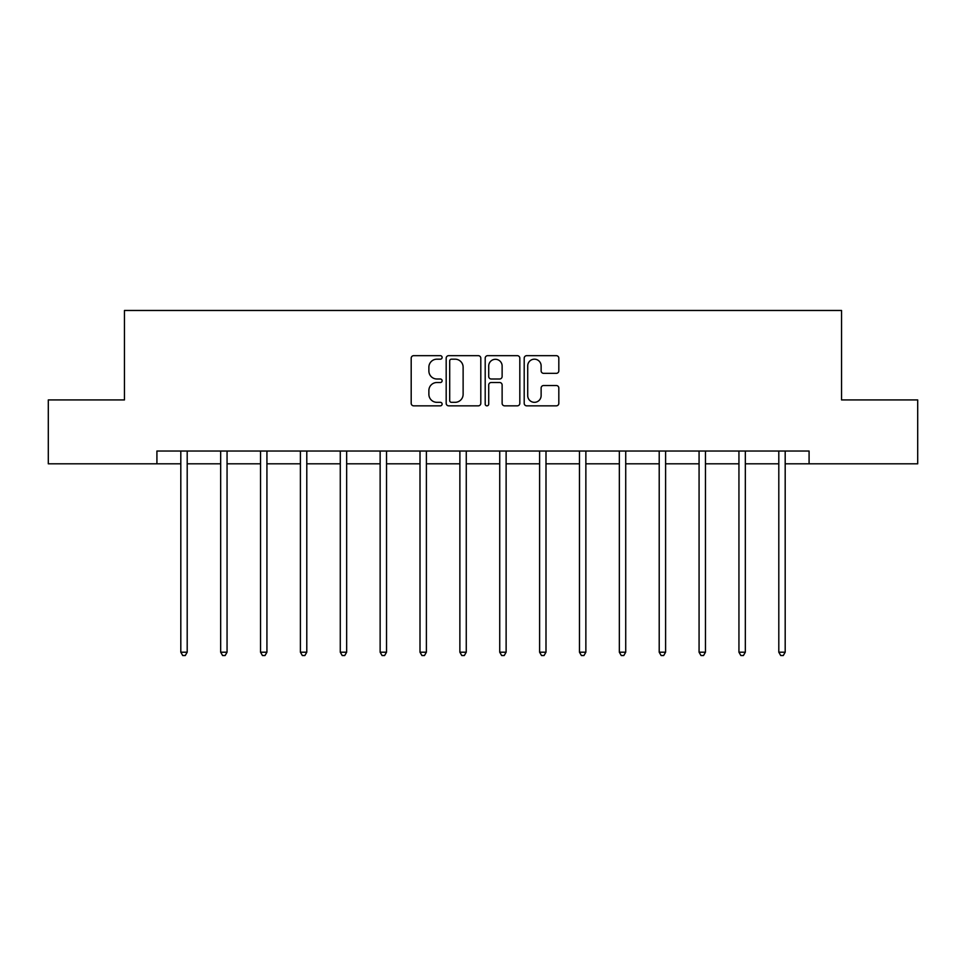 <?xml version="1.0" encoding="UTF-8"?>
<svg xmlns="http://www.w3.org/2000/svg" width="966" height="966" viewBox="0 0 966 966"><rect width="100%" height="100%" fill="white"/><g stroke="black" fill="none" stroke-linecap="round" stroke-linejoin="round"><path stroke-width="1.45" d="M442.114 357.42A1.751 1.751 0 0 0 440.351 355.669L413.702 355.669A2.512 2.512 0 0 0 411.19 358.181L411.19 403.329A2.512 2.512 0 0 0 413.702 405.841L440.351 405.841A1.751 1.751 0 0 0 442.114 404.078A1.751 1.751 0 0 0 440.351 402.327L436.91 402.327A8.03 8.03 0 0 1 428.88 394.297L428.88 390.53A8.03 8.03 0 0 1 436.91 382.512L440.351 382.512A1.751 1.751 0 0 0 442.114 380.749A1.751 1.751 0 0 0 440.351 378.998L436.91 378.998A8.03 8.03 0 0 1 428.88 370.968L428.88 367.201A8.03 8.03 0 0 1 436.91 359.183L440.351 359.183A1.751 1.751 0 0 0 442.114 357.42M556.307 373.347A2.512 2.512 0 0 0 558.819 370.847L558.819 358.181A2.512 2.512 0 0 0 556.307 355.669L526.712 355.669A2.512 2.512 0 0 0 524.2 358.181L524.2 403.329A2.512 2.512 0 0 0 526.712 405.841L556.307 405.841A2.512 2.512 0 0 0 558.819 403.329L558.819 388.03A2.512 2.512 0 0 0 556.307 385.519L543.641 385.519A2.512 2.512 0 0 0 541.129 388.03L541.129 395.613A6.714 6.714 0 0 1 534.427 402.327A6.714 6.714 0 0 1 527.714 395.613L527.714 365.885A6.714 6.714 0 0 1 534.427 359.183A6.714 6.714 0 0 1 541.129 365.885L541.129 370.847A2.512 2.512 0 0 0 543.641 373.347L556.307 373.347M156.915 463.813L48.3 463.813L48.3 399.924L124.457 399.924L124.457 310.472L841.543 310.472L841.543 399.924L917.7 399.924L917.7 463.813L809.085 463.813L809.085 451.025L156.915 451.025L156.915 463.813L180.811 463.813M480.802 358.181A2.512 2.512 0 0 0 478.291 355.669L448.695 355.669A2.512 2.512 0 0 0 446.183 358.181L446.183 403.329A2.512 2.512 0 0 0 448.695 405.841L478.291 405.841A2.512 2.512 0 0 0 480.802 403.329L480.802 358.181M487.709 355.669L517.305 355.669A2.512 2.512 0 0 1 519.817 358.181L519.817 403.329A2.512 2.512 0 0 1 517.305 405.841L504.638 405.841A2.512 2.512 0 0 1 502.127 403.329L502.127 385.011A2.512 2.512 0 0 0 499.615 382.512L491.211 382.512A2.512 2.512 0 0 0 488.711 385.011L488.711 404.078A1.751 1.751 0 0 1 486.949 405.841A1.751 1.751 0 0 1 485.198 404.078L485.198 358.181A2.512 2.512 0 0 1 487.709 355.669M187.199 463.813L220.671 463.813M227.058 463.813L260.542 463.813M266.93 463.813L300.402 463.813M306.79 463.813L340.274 463.813M346.661 463.813L380.133 463.813M386.533 463.813L420.005 463.813M426.392 463.813L459.876 463.813M466.264 463.813L499.736 463.813M506.124 463.813L539.608 463.813M545.995 463.813L579.467 463.813M585.867 463.813L619.339 463.813M625.727 463.813L659.21 463.813M665.598 463.813L699.07 463.813M705.458 463.813L738.942 463.813M745.329 463.813L778.801 463.813M785.189 463.813L809.085 463.813M451.46 359.183A1.751 1.751 0 0 0 449.697 360.934L449.697 400.564A1.751 1.751 0 0 0 451.46 402.327L455.095 402.327A8.03 8.03 0 0 0 463.125 394.297L463.125 367.201A8.03 8.03 0 0 0 455.095 359.183L451.46 359.183M502.127 366.017A6.714 6.714 0 0 0 495.413 359.304A6.714 6.714 0 0 0 488.711 366.017L488.711 376.486A2.512 2.512 0 0 0 491.211 378.998L499.615 378.998A2.512 2.512 0 0 0 502.127 376.486L502.127 366.017M187.525 451.025L187.38 451.4A2.56 2.56 0 0 0 187.199 452.354L187.199 652.207L180.811 652.207L180.811 452.354A2.56 2.56 0 0 0 180.618 451.4L180.473 451.025M187.199 652.207L185.279 655.528L182.719 655.528L180.811 652.207M227.396 451.025L227.251 451.4A2.56 2.56 0 0 0 227.058 452.354L227.058 652.207L220.671 652.207L220.671 452.354A2.56 2.56 0 0 0 220.489 451.4L220.333 451.025M227.058 652.207L225.15 655.528L222.591 655.528L220.671 652.207M267.268 451.025L267.111 451.4A2.56 2.56 0 0 0 266.93 452.354L266.93 652.207L260.542 652.207L260.542 452.354A2.56 2.56 0 0 0 260.349 451.4L260.204 451.025M266.93 652.207L265.01 655.528L262.45 655.528L260.542 652.207M307.128 451.025L306.983 451.4A2.56 2.56 0 0 0 306.79 452.354L306.79 652.207L300.402 652.207L300.402 452.354A2.56 2.56 0 0 0 300.221 451.4L300.076 451.025M306.79 652.207L304.882 655.528L302.322 655.528L300.402 652.207M346.999 451.025L346.842 451.4A2.56 2.56 0 0 0 346.661 452.354L346.661 652.207L340.274 652.207L340.274 452.354A2.56 2.56 0 0 0 340.092 451.4L339.935 451.025M346.661 652.207L344.741 655.528L342.193 655.528L340.274 652.207M386.859 451.025L386.714 451.4A2.56 2.56 0 0 0 386.533 452.354L386.533 652.207L380.133 652.207L380.133 452.354A2.56 2.56 0 0 0 379.952 451.4L379.807 451.025M386.533 652.207L384.613 655.528L382.053 655.528L380.133 652.207M426.731 451.025L426.574 451.4A2.56 2.56 0 0 0 426.392 452.354L426.392 652.207L420.005 652.207L420.005 452.354A2.56 2.56 0 0 0 419.824 451.4L419.667 451.025M426.392 652.207L424.472 655.528L421.925 655.528L420.005 652.207M466.602 451.025L466.445 451.4A2.56 2.56 0 0 0 466.264 452.354L466.264 652.207L459.876 652.207L459.876 452.354A2.56 2.56 0 0 0 459.683 451.4L459.538 451.025M466.264 652.207L464.344 655.528L461.784 655.528L459.876 652.207M506.462 451.025L506.317 451.4A2.56 2.56 0 0 0 506.124 452.354L506.124 652.207L499.736 652.207L499.736 452.354A2.56 2.56 0 0 0 499.555 451.4L499.398 451.025M506.124 652.207L504.216 655.528L501.656 655.528L499.736 652.207M546.333 451.025L546.176 451.4A2.56 2.56 0 0 0 545.995 452.354L545.995 652.207L539.608 652.207L539.608 452.354A2.56 2.56 0 0 0 539.426 451.4L539.269 451.025M545.995 652.207L544.075 655.528L541.528 655.528L539.608 652.207M586.193 451.025L586.048 451.4A2.56 2.56 0 0 0 585.867 452.354L585.867 652.207L579.467 652.207L579.467 452.354A2.56 2.56 0 0 0 579.286 451.4L579.141 451.025M585.867 652.207L583.947 655.528L581.387 655.528L579.467 652.207M626.065 451.025L625.908 451.4A2.56 2.56 0 0 0 625.727 452.354L625.727 652.207L619.339 652.207L619.339 452.354A2.56 2.56 0 0 0 619.158 451.4L619.001 451.025M625.727 652.207L623.807 655.528L621.259 655.528L619.339 652.207M665.924 451.025L665.779 451.4A2.56 2.56 0 0 0 665.598 452.354L665.598 652.207L659.21 652.207L659.21 452.354A2.56 2.56 0 0 0 659.017 451.4L658.872 451.025M665.598 652.207L663.678 655.528L661.118 655.528L659.21 652.207M705.796 451.025L705.651 451.4A2.56 2.56 0 0 0 705.458 452.354L705.458 652.207L699.07 652.207L699.07 452.354A2.56 2.56 0 0 0 698.889 451.4L698.732 451.025M705.458 652.207L703.55 655.528L700.99 655.528L699.07 652.207M745.667 451.025L745.51 451.4A2.56 2.56 0 0 0 745.329 452.354L745.329 652.207L738.942 652.207L738.942 452.354A2.56 2.56 0 0 0 738.748 451.4L738.604 451.025M745.329 652.207L743.409 655.528L740.85 655.528L738.942 652.207M785.527 451.025L785.382 451.4A2.56 2.56 0 0 0 785.189 452.354L785.189 652.207L778.801 652.207L778.801 452.354A2.56 2.56 0 0 0 778.62 451.4L778.475 451.025M785.189 652.207L783.281 655.528L780.721 655.528L778.801 652.207"/></g></svg>

